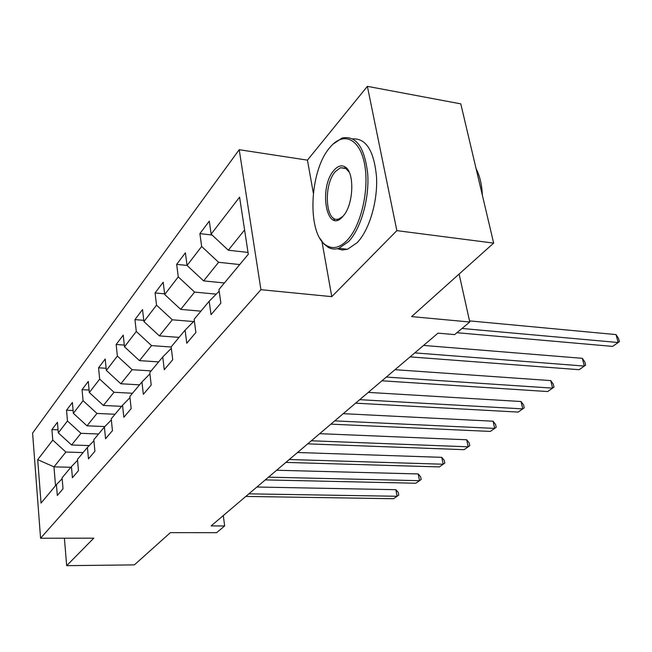 <?xml version="1.0" encoding="UTF-8"?>
<svg xmlns="http://www.w3.org/2000/svg" width="652" height="652" viewBox="0 0 652 652"><rect width="100%" height="100%" fill="white"/><g stroke="black" fill="none" stroke-linecap="round" stroke-linejoin="round"><path stroke-width="0.98" d="M239.211 149.707L32.6 433.075L40.571 538.234L260.93 289.692L239.211 149.707L307.451 160.139L313.31 193.008M321.966 241.582L331.786 296.652L396.848 230.637L367.378 86.341L307.451 160.139M367.378 86.341L460.793 103.864L493.662 243.106L411.599 316.603L469.766 322.015L459.114 274.052M64.393 538.202L66.675 565.659L134.361 564.893L170.376 532.643L216.586 532.684L224.663 525.96L223.286 515.577M396.848 230.637L493.662 243.106M62.168 478.715L56.422 484.615L57.319 495.496L63.016 488.788L62.095 477.81L71.443 466.587L72.413 477.737L78.468 470.614L77.466 459.358L87.409 447.427L88.468 458.853L94.915 451.274L93.815 439.725L104.401 427.019L105.559 438.747L112.437 430.654L111.239 418.812L122.543 405.242L123.815 417.28L131.166 408.633L129.854 396.465L141.949 381.95L143.334 394.313L151.215 385.055L149.773 372.553L162.747 356.978L164.271 369.692L172.731 359.741L171.15 346.888L185.095 330.148L186.774 343.221L195.885 332.504L194.141 319.284L209.186 301.232L211.036 314.688L220.873 303.115L218.95 289.512L248.306 254.264L239.586 197.14L211.134 234.133L209.3 221.142L199.887 233.603L212.096 235.046M56.422 484.615L41.043 503.083L37.71 459.676L52.771 440.084L51.916 429.578L58.069 429.815M176.659 264.362L187.059 265.454L185.388 252.805L176.659 264.362L178.265 276.88L164.703 294.517L163.196 282.202L155.07 292.96L156.529 305.144L143.905 321.566L142.527 309.57L134.948 319.602L136.284 331.477L124.499 346.807L123.236 335.12L116.154 344.492L117.376 356.073L106.349 370.417L105.192 359.016L98.558 367.801L99.674 379.089L89.332 392.537L88.281 381.42L82.054 389.668L83.073 400.687L73.358 413.319L72.388 402.463L66.528 410.222L67.466 420.98L58.321 432.871L57.433 422.268L51.916 429.578M224.402 282.96L203.62 280.898L187.059 265.445L201.655 246.464L199.887 233.603M469.766 322.015L454.648 334.598L438.014 333.148L211.118 525.911L224.663 525.96M89.21 445.577L71.573 444.982L80.962 433.327L98.591 433.996M77.555 460.328L71.443 466.587M58.321 432.871L71.573 444.982M67.466 420.98L80.962 433.327M104.866 426.547L87.001 425.821L96.969 413.433L115.029 414.256M93.912 440.768L87.409 447.427M73.358 413.319L87.001 425.821M83.073 400.687L96.969 413.433M121.631 406.343L103.391 405.446L113.994 392.268L132.519 393.27M111.353 419.929L104.401 427.019M89.332 392.537L103.391 405.446M99.674 379.089L113.994 392.268M139.544 384.835L120.84 383.767L132.152 369.708L151.15 370.898M129.984 397.671L122.543 405.242M106.349 370.417L120.84 383.767M117.376 356.073L132.152 369.708M158.648 361.901L139.463 360.629L151.549 345.601L171.166 347.027M149.919 373.857L141.949 381.95M124.499 346.807L139.463 360.629M136.284 331.477L151.549 345.601M179.055 337.402L159.365 335.886L172.315 319.798L193.611 321.566M171.321 348.307L162.747 356.978M143.905 321.566L159.365 335.886M156.529 305.144L172.315 319.798M200.922 311.151L180.702 309.382L194.606 292.096L216.236 294.15M194.345 320.825L185.095 330.148M164.703 294.517L180.702 309.382M178.265 276.88L194.606 292.096M239.732 264.565L218.591 262.291L203.62 280.898M219.186 291.183L209.186 301.232M201.655 246.464L218.591 262.291M248.029 252.438L228.306 250.213L244.598 229.969M211.134 234.133L228.306 250.213M331.786 296.652L260.93 289.692M66.675 565.659L93.766 538.169L40.571 538.234M70.864 467.28L53.977 466.856L55.518 485.699M83.106 452.586L65.885 452.056L53.977 466.856L37.71 459.676M52.771 440.084L65.885 452.056M155.07 292.96L164.622 293.848M134.948 319.602L143.766 320.328M116.154 344.492L124.312 345.087M98.558 367.801L106.129 368.274M82.054 389.668L89.096 390.051M66.528 410.222L73.105 410.524M333.596 218.192L334.403 220.278M461.999 328.478L618.169 342.52L612.595 346.399L456.913 332.716M469.513 320.882L616.034 334.59L618.169 342.52L619.4 341.632L618.544 338.461L616.034 334.59M347.182 240.286C361.11 225.845 369.602 189.047 364.484 163.676C359.562 138.085 343.091 131.362 330.059 147.311L329.855 147.556C308.722 171.427 306.88 236.187 327.214 245.894C333.555 249.292 340.205 247.418 347.182 240.286M333.009 144.173L342.064 138.045C356.049 135.176 364.598 147.116 367.712 173.848C369.456 198.884 360.833 228.787 348.584 241.607L338.942 248.273C335.095 249.529 331.485 249.203 328.103 247.312L323.694 243.718L319.928 238.33M342.748 216.545C326.66 235.233 318.143 187.515 334.085 170.188C337.703 166.064 341.257 164.907 344.737 166.725C354.786 171.272 353.881 204.239 343.351 215.845L342.748 216.545M349.17 172.079L345.593 168.208L340.474 167.743L335.454 171.484C322.797 185.029 325.625 224.459 339.024 218.868L342.928 216.342M476.099 168.697C479.807 175.836 481.893 184.663 482.35 195.176M352.813 138.86C366.277 138.281 374.191 151.142 376.563 177.417C377.72 201.949 369.146 230.278 357.19 242.65L347.475 249.284L342.259 250.009L337.328 248.714M337.736 220.066L337.214 219.219M414.786 352.887L584.322 366.065L579.098 369.692L410.092 356.872M423.564 345.43L582.342 358.323L584.322 366.065L585.643 365.104L584.852 362.015L582.342 358.323M386.326 377.068L552.586 388.136L547.68 391.55L381.942 380.792M395.006 369.692L550.736 380.581L552.586 388.136L553.98 387.125L553.246 384.109L550.736 380.581M359.708 399.676L522.757 408.877L518.144 412.088L355.601 403.164M368.29 392.39L521.038 401.51L522.757 408.877L524.224 407.826L523.54 404.884L521.038 401.51M334.761 420.874L494.681 428.405L490.328 431.428L330.906 424.15M343.229 413.67L493.075 421.208L494.681 428.405L496.205 427.313L495.561 424.436L493.075 421.208M311.33 440.776L468.201 446.824L464.094 449.676L307.703 443.857M319.692 433.67L466.702 439.782L468.201 446.824L469.774 445.699L469.171 442.887L466.702 439.782M289.276 459.513L443.181 464.224L439.301 466.922L285.869 462.407M297.532 452.496L441.779 457.337L443.181 464.224L444.794 463.067L444.232 460.32L441.779 457.337M268.494 477.166L419.513 480.679L415.837 483.238L265.274 479.905M276.635 470.255L418.201 473.947L419.513 480.679L421.159 479.505L420.638 476.816L418.201 473.947M248.868 493.841L397.084 496.278L393.604 498.707L245.828 496.433M256.896 487.02L395.854 489.693L397.084 496.278L398.763 495.08L398.266 492.456L395.854 489.693M339.024 218.868L339.953 218.99M347.475 249.284L338.942 248.273M340.474 167.743L346.22 168.615M345.593 168.208L344.737 166.725M327.214 245.894L328.103 247.312"/></g></svg>
